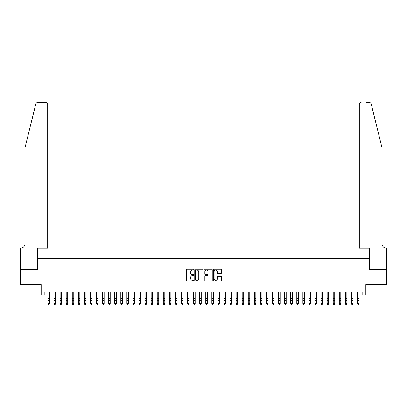 <?xml version="1.0" encoding="UTF-8"?>
<svg xmlns="http://www.w3.org/2000/svg" width="407" height="407" viewBox="0 0 407 407"><rect width="100%" height="100%" fill="white"/><g stroke="black" fill="none" stroke-linecap="round" stroke-linejoin="round"><path stroke-width="0.61" d="M193.793 269.653A0.417 0.417 0 0 0 193.376 269.236L187.047 269.236A0.595 0.595 0 0 0 186.447 269.831L186.447 280.55A0.595 0.595 0 0 0 187.047 281.145L193.376 281.145A0.417 0.417 0 0 0 193.793 280.728A0.417 0.417 0 0 0 193.376 280.311L192.557 280.311A1.908 1.908 0 0 1 190.649 278.408L190.649 277.513A1.908 1.908 0 0 1 192.557 275.605L193.376 275.605A0.417 0.417 0 0 0 193.793 275.188A0.417 0.417 0 0 0 193.376 274.771L192.557 274.771A1.908 1.908 0 0 1 190.649 272.868L190.649 271.973A1.908 1.908 0 0 1 192.557 270.07L193.376 270.07A0.417 0.417 0 0 0 193.793 269.653M220.909 273.433A0.595 0.595 0 0 0 221.505 272.838L221.505 269.831A0.595 0.595 0 0 0 220.909 269.236L213.879 269.236A0.595 0.595 0 0 0 213.283 269.831L213.283 280.55A0.595 0.595 0 0 0 213.879 281.145L220.909 281.145A0.595 0.595 0 0 0 221.505 280.55L221.505 276.918A0.595 0.595 0 0 0 220.909 276.322L217.903 276.322A0.595 0.595 0 0 0 217.302 276.918L217.302 278.719A1.592 1.592 0 0 1 215.71 280.311A1.592 1.592 0 0 1 214.118 278.719L214.118 271.662A1.592 1.592 0 0 1 215.71 270.07A1.592 1.592 0 0 1 217.302 271.662L217.302 272.838A0.595 0.595 0 0 0 217.903 273.433L220.909 273.433M44.2 294.912L44.2 291.88L362.8 291.88L362.8 294.912L365.837 294.912L365.837 284.595L386.619 284.595L386.619 269.424L369.174 269.424L369.174 258.501L37.826 258.501L37.826 269.424L20.381 269.424L20.381 284.595L41.163 284.595L41.163 294.912L47.99 294.912M202.981 269.831A0.595 0.595 0 0 0 202.381 269.236L195.355 269.236A0.595 0.595 0 0 0 194.76 269.831L194.76 280.55A0.595 0.595 0 0 0 195.355 281.145L202.381 281.145A0.595 0.595 0 0 0 202.981 280.55L202.981 269.831M204.619 269.236L211.645 269.236A0.595 0.595 0 0 1 212.24 269.831L212.24 280.55A0.595 0.595 0 0 1 211.645 281.145L208.638 281.145A0.595 0.595 0 0 1 208.043 280.55L208.043 276.2A0.595 0.595 0 0 0 207.448 275.605L205.449 275.605A0.595 0.595 0 0 0 204.853 276.2L204.853 280.728A0.417 0.417 0 0 1 204.436 281.145A0.417 0.417 0 0 1 204.019 280.728L204.019 269.831A0.595 0.595 0 0 1 204.619 269.236M49.512 294.912L54.06 294.912M55.576 294.912L60.129 294.912M61.645 294.912L66.199 294.912M67.715 294.912L72.268 294.912M73.784 294.912L78.337 294.912M79.853 294.912L84.402 294.912M85.923 294.912L90.471 294.912M91.992 294.912L96.54 294.912M98.056 294.912L102.61 294.912M104.126 294.912L108.679 294.912M110.195 294.912L114.749 294.912M116.265 294.912L120.818 294.912M122.334 294.912L126.882 294.912M128.403 294.912L132.952 294.912M134.468 294.912L139.021 294.912M140.537 294.912L145.09 294.912M146.606 294.912L151.16 294.912M152.676 294.912L157.229 294.912M158.745 294.912L163.293 294.912M164.815 294.912L169.363 294.912M170.879 294.912L175.432 294.912M176.948 294.912L181.502 294.912M183.018 294.912L187.571 294.912M189.087 294.912L193.64 294.912M195.157 294.912L199.705 294.912M201.226 294.912L205.774 294.912M207.295 294.912L211.844 294.912M213.36 294.912L217.913 294.912M219.429 294.912L223.982 294.912M225.498 294.912L230.052 294.912M231.568 294.912L236.121 294.912M237.637 294.912L242.185 294.912M243.707 294.912L248.255 294.912M249.771 294.912L254.324 294.912M255.84 294.912L260.394 294.912M261.91 294.912L266.463 294.912M267.979 294.912L272.532 294.912M274.048 294.912L278.597 294.912M280.118 294.912L284.666 294.912M286.182 294.912L290.735 294.912M292.251 294.912L296.805 294.912M298.321 294.912L302.874 294.912M304.39 294.912L308.944 294.912M310.46 294.912L315.008 294.912M316.529 294.912L321.077 294.912M322.598 294.912L327.147 294.912M328.663 294.912L333.216 294.912M334.732 294.912L339.285 294.912M340.801 294.912L345.355 294.912M346.871 294.912L351.424 294.912M352.94 294.912L357.488 294.912M359.01 294.912L362.8 294.912M196.011 270.07A0.417 0.417 0 0 0 195.594 270.482L195.594 279.894A0.417 0.417 0 0 0 196.011 280.311L196.871 280.311A1.908 1.908 0 0 0 198.779 278.408L198.779 271.973A1.908 1.908 0 0 0 196.871 270.07L196.011 270.07M208.043 271.693A1.592 1.592 0 0 0 206.451 270.095A1.592 1.592 0 0 0 204.853 271.693L204.853 274.176A0.595 0.595 0 0 0 205.449 274.771L207.448 274.771A0.595 0.595 0 0 0 208.043 274.176L208.043 271.693M49.512 291.88L49.512 303.795L49.054 304.461L48.448 304.324L49.054 304.461M47.99 291.88L47.99 303.454L49.512 303.454L49.054 304.324M48.448 304.461L47.99 303.795L48.448 304.324M35.816 103.922C36.279 102.925 36.279 102.925 35.816 103.922L24.934 148.051L24.934 243.935A4.248 4.248 0 0 1 20.686 248.184L20.35 248.184L20.35 269.424L37.734 269.424L37.734 248.184L47.69 248.184L47.69 104.36A1.821 1.821 0 0 0 45.869 102.539L37.586 102.539A1.821 1.821 0 0 0 35.816 103.922M40.832 102.539L45.869 102.539C46.968 102.656 47.573 103.261 47.69 104.36L47.69 248.184M24.934 243.935A4.248 4.248 0 0 1 20.686 248.184M378.729 134.524L371.184 103.922L382.066 148.051L382.066 243.935A4.248 4.248 0 0 0 386.314 248.184L386.65 248.184L386.65 269.424L369.266 269.424L369.266 248.184L359.31 248.184L359.31 104.36L359.31 248.184M366.168 102.539L369.414 102.539A1.821 1.821 0 0 1 371.184 103.922M361.131 102.539A1.821 1.821 0 0 0 359.31 104.36C359.427 103.261 360.032 102.656 361.131 102.539M382.066 243.935A4.248 4.248 0 0 0 386.314 248.184M55.576 291.88L55.576 303.795L55.123 304.461L54.518 304.324L55.123 304.461M54.06 291.88L54.06 303.454L55.576 303.454L55.123 304.324M54.518 304.461L54.06 303.795L54.518 304.324M61.645 291.88L61.645 303.795L61.192 304.461L60.587 304.324L61.192 304.461M60.129 291.88L60.129 303.454L61.645 303.454L61.192 304.324M60.587 304.461L60.129 303.795L60.587 304.324M67.715 291.88L67.715 303.795L67.262 304.461L66.651 304.324L67.262 304.461M66.199 291.88L66.199 303.454L67.715 303.454L67.262 304.324M66.651 304.461L66.199 303.795L66.651 304.324M73.784 291.88L73.784 303.795L73.331 304.461L72.721 304.324L73.331 304.461M72.268 291.88L72.268 303.454L73.784 303.454L73.331 304.324M72.721 304.461L72.268 303.795L72.721 304.324M79.853 291.88L79.853 303.795L79.396 304.461L78.79 304.324L79.396 304.461M78.337 291.88L78.337 303.454L79.853 303.454L79.396 304.324M78.79 304.461L78.337 303.795L78.79 304.324M85.923 291.88L85.923 303.795L85.465 304.461L84.86 304.324L85.465 304.461M84.402 291.88L84.402 303.454L85.923 303.454L85.465 304.324M84.86 304.461L84.402 303.795L84.86 304.324M91.992 291.88L91.992 303.795L91.534 304.461L90.929 304.324L91.534 304.461M90.471 291.88L90.471 303.454L91.992 303.454L91.534 304.324M90.929 304.461L90.471 303.795L90.929 304.324M98.056 291.88L98.056 303.795L97.604 304.461L96.998 304.324L97.604 304.461M96.54 291.88L96.54 303.454L98.056 303.454L97.604 304.324M96.998 304.461L96.54 303.795L96.998 304.324M104.126 291.88L104.126 303.795L103.673 304.461L103.063 304.324L103.673 304.461M102.61 291.88L102.61 303.454L104.126 303.454L103.673 304.324M103.063 304.461L102.61 303.795L103.063 304.324M110.195 291.88L110.195 303.795L109.742 304.461L109.132 304.324L109.742 304.461M108.679 291.88L108.679 303.454L110.195 303.454L109.742 304.324M109.132 304.461L108.679 303.795L109.132 304.324M116.265 291.88L116.265 303.795L115.807 304.461L115.201 304.324L115.807 304.461M114.749 291.88L114.749 303.454L116.265 303.454L115.807 304.324M115.201 304.461L114.749 303.795L115.201 304.324M122.334 291.88L122.334 303.795L121.876 304.461L121.271 304.324L121.876 304.461M120.818 291.88L120.818 303.454L122.334 303.454L121.876 304.324M121.271 304.461L120.818 303.795L121.271 304.324M128.403 291.88L128.403 303.795L127.946 304.461L127.34 304.324L127.946 304.461M126.882 291.88L126.882 303.454L128.403 303.454L127.946 304.324M127.34 304.461L126.882 303.795L127.34 304.324M134.468 291.88L134.468 303.795L134.015 304.461L133.41 304.324L134.015 304.461M132.952 291.88L132.952 303.454L134.468 303.454L134.015 304.324M133.41 304.461L132.952 303.795L133.41 304.324M140.537 291.88L140.537 303.795L140.084 304.461L139.479 304.324L140.084 304.461M139.021 291.88L139.021 303.454L140.537 303.454L140.084 304.324M139.479 304.461L139.021 303.795L139.479 304.324M146.606 291.88L146.606 303.795L146.154 304.461L145.543 304.324L146.154 304.461M145.09 291.88L145.09 303.454L146.606 303.454L146.154 304.324M145.543 304.461L145.09 303.795L145.543 304.324M152.676 291.88L152.676 303.795L152.218 304.461L151.613 304.324L152.218 304.461M151.16 291.88L151.16 303.454L152.676 303.454L152.218 304.324M151.613 304.461L151.16 303.795L151.613 304.324M158.745 291.88L158.745 303.795L158.287 304.461L157.682 304.324L158.287 304.461M157.229 291.88L157.229 303.454L158.745 303.454L158.287 304.324M157.682 304.461L157.229 303.795L157.682 304.324M164.815 291.88L164.815 303.795L164.357 304.461L163.751 304.324L164.357 304.461M163.293 291.88L163.293 303.454L164.815 303.454L164.357 304.324M163.751 304.461L163.293 303.795L163.751 304.324M170.879 291.88L170.879 303.795L170.426 304.461L169.821 304.324L170.426 304.461M169.363 291.88L169.363 303.454L170.879 303.454L170.426 304.324M169.821 304.461L169.363 303.795L169.821 304.324M176.948 291.88L176.948 303.795L176.496 304.461L175.89 304.324L176.496 304.461M175.432 291.88L175.432 303.454L176.948 303.454L176.496 304.324M175.89 304.461L175.432 303.795L175.89 304.324M183.018 291.88L183.018 303.795L182.565 304.461L181.954 304.324L182.565 304.461M181.502 291.88L181.502 303.454L183.018 303.454L182.565 304.324M181.954 304.461L181.502 303.795L181.954 304.324M189.087 291.88L189.087 303.795L188.634 304.461L188.024 304.324L188.634 304.461M187.571 291.88L187.571 303.454L189.087 303.454L188.634 304.324M188.024 304.461L187.571 303.795L188.024 304.324M195.157 291.88L195.157 303.795L194.699 304.461L194.093 304.324L194.699 304.461M193.64 291.88L193.64 303.454L195.157 303.454L194.699 304.324M194.093 304.461L193.64 303.795L194.093 304.324M201.226 291.88L201.226 303.795L200.768 304.461L200.163 304.324L200.768 304.461M199.705 291.88L199.705 303.454L201.226 303.454L200.768 304.324M200.163 304.461L199.705 303.795L200.163 304.324M207.295 291.88L207.295 303.795L206.837 304.461L206.232 304.324L206.837 304.461M205.774 291.88L205.774 303.454L207.295 303.454L206.837 304.324M206.232 304.461L205.774 303.795L206.232 304.324M213.36 291.88L213.36 303.795L212.907 304.461L212.301 304.324L212.907 304.461M211.844 291.88L211.844 303.454L213.36 303.454L212.907 304.324M212.301 304.461L211.844 303.795L212.301 304.324M219.429 291.88L219.429 303.795L218.976 304.461L218.366 304.324L218.976 304.461M217.913 291.88L217.913 303.454L219.429 303.454L218.976 304.324M218.366 304.461L217.913 303.795L218.366 304.324M225.498 291.88L225.498 303.795L225.046 304.461L224.435 304.324L225.046 304.461M223.982 291.88L223.982 303.454L225.498 303.454L225.046 304.324M224.435 304.461L223.982 303.795L224.435 304.324M231.568 291.88L231.568 303.795L231.11 304.461L230.504 304.324L231.11 304.461M230.052 291.88L230.052 303.454L231.568 303.454L231.11 304.324M230.504 304.461L230.052 303.795L230.504 304.324M237.637 291.88L237.637 303.795L237.179 304.461L236.574 304.324L237.179 304.461M236.121 291.88L236.121 303.454L237.637 303.454L237.179 304.324M236.574 304.461L236.121 303.795L236.574 304.324M243.707 291.88L243.707 303.795L243.249 304.461L242.643 304.324L243.249 304.461M242.185 291.88L242.185 303.454L243.707 303.454L243.249 304.324M242.643 304.461L242.185 303.795L242.643 304.324M249.771 291.88L249.771 303.795L249.318 304.461L248.713 304.324L249.318 304.461M248.255 291.88L248.255 303.454L249.771 303.454L249.318 304.324M248.713 304.461L248.255 303.795L248.713 304.324M255.84 291.88L255.84 303.795L255.387 304.461L254.782 304.324L255.387 304.461M254.324 291.88L254.324 303.454L255.84 303.454L255.387 304.324M254.782 304.461L254.324 303.795L254.782 304.324M261.91 291.88L261.91 303.795L261.457 304.461L260.846 304.324L261.457 304.461M260.394 291.88L260.394 303.454L261.91 303.454L261.457 304.324M260.846 304.461L260.394 303.795L260.846 304.324M267.979 291.88L267.979 303.795L267.521 304.461L266.916 304.324L267.521 304.461M266.463 291.88L266.463 303.454L267.979 303.454L267.521 304.324M266.916 304.461L266.463 303.795L266.916 304.324M274.048 291.88L274.048 303.795L273.59 304.461L272.985 304.324L273.59 304.461M272.532 291.88L272.532 303.454L274.048 303.454L273.59 304.324M272.985 304.461L272.532 303.795L272.985 304.324M280.118 291.88L280.118 303.795L279.66 304.461L279.054 304.324L279.66 304.461M278.597 291.88L278.597 303.454L280.118 303.454L279.66 304.324M279.054 304.461L278.597 303.795L279.054 304.324M286.182 291.88L286.182 303.795L285.729 304.461L285.124 304.324L285.729 304.461M284.666 291.88L284.666 303.454L286.182 303.454L285.729 304.324M285.124 304.461L284.666 303.795L285.124 304.324M292.251 291.88L292.251 303.795L291.799 304.461L291.193 304.324L291.799 304.461M290.735 291.88L290.735 303.454L292.251 303.454L291.799 304.324M291.193 304.461L290.735 303.795L291.193 304.324M298.321 291.88L298.321 303.795L297.868 304.461L297.258 304.324L297.868 304.461M296.805 291.88L296.805 303.454L298.321 303.454L297.868 304.324M297.258 304.461L296.805 303.795L297.258 304.324M304.39 291.88L304.39 303.795L303.937 304.461L303.327 304.324L303.937 304.461M302.874 291.88L302.874 303.454L304.39 303.454L303.937 304.324M303.327 304.461L302.874 303.795L303.327 304.324M310.46 291.88L310.46 303.795L310.002 304.461L309.396 304.324L310.002 304.461M308.944 291.88L308.944 303.454L310.46 303.454L310.002 304.324M309.396 304.461L308.944 303.795L309.396 304.324M316.529 291.88L316.529 303.795L316.071 304.461L315.466 304.324L316.071 304.461M315.008 291.88L315.008 303.454L316.529 303.454L316.071 304.324M315.466 304.461L315.008 303.795L315.466 304.324M322.598 291.88L322.598 303.795L322.141 304.461L321.535 304.324L322.141 304.461M321.077 291.88L321.077 303.454L322.598 303.454L322.141 304.324M321.535 304.461L321.077 303.795L321.535 304.324M328.663 291.88L328.663 303.795L328.21 304.461L327.604 304.324L328.21 304.461M327.147 291.88L327.147 303.454L328.663 303.454L328.21 304.324M327.604 304.461L327.147 303.795L327.604 304.324M334.732 291.88L334.732 303.795L334.279 304.461L333.669 304.324L334.279 304.461M333.216 291.88L333.216 303.454L334.732 303.454L334.279 304.324M333.669 304.461L333.216 303.795L333.669 304.324M340.801 291.88L340.801 303.795L340.349 304.461L339.738 304.324L340.349 304.461M339.285 291.88L339.285 303.454L340.801 303.454L340.349 304.324M339.738 304.461L339.285 303.795L339.738 304.324M346.871 291.88L346.871 303.795L346.413 304.461L345.808 304.324L346.413 304.461M345.355 291.88L345.355 303.454L346.871 303.454L346.413 304.324M345.808 304.461L345.355 303.795L345.808 304.324M352.94 291.88L352.94 303.795L352.482 304.461L351.877 304.324L352.482 304.461M351.424 291.88L351.424 303.454L352.94 303.454L352.482 304.324M351.877 304.461L351.424 303.795L351.877 304.324M359.01 291.88L359.01 303.795L358.552 304.461L357.946 304.324L358.552 304.461M357.488 291.88L357.488 303.454L359.01 303.454L358.552 304.324M357.946 304.461L357.488 303.795L357.946 304.324M49.512 298.484L47.99 298.484M49.512 300.564L47.99 300.564M49.512 292.073L47.99 292.073M55.576 298.484L54.06 298.484M55.576 300.564L54.06 300.564M55.576 292.073L54.06 292.073M61.645 298.484L60.129 298.484M61.645 300.564L60.129 300.564M61.645 292.073L60.129 292.073M67.715 298.484L66.199 298.484M67.715 300.564L66.199 300.564M67.715 292.073L66.199 292.073M73.784 298.484L72.268 298.484M73.784 300.564L72.268 300.564M73.784 292.073L72.268 292.073M79.853 298.484L78.337 298.484M79.853 300.564L78.337 300.564M79.853 292.073L78.337 292.073M85.923 298.484L84.402 298.484M85.923 300.564L84.402 300.564M85.923 292.073L84.402 292.073M91.992 298.484L90.471 298.484M91.992 300.564L90.471 300.564M91.992 292.073L90.471 292.073M98.056 298.484L96.54 298.484M98.056 300.564L96.54 300.564M98.056 292.073L96.54 292.073M104.126 298.484L102.61 298.484M104.126 300.564L102.61 300.564M104.126 292.073L102.61 292.073M110.195 298.484L108.679 298.484M110.195 300.564L108.679 300.564M110.195 292.073L108.679 292.073M116.265 298.484L114.749 298.484M116.265 300.564L114.749 300.564M116.265 292.073L114.749 292.073M122.334 298.484L120.818 298.484M122.334 300.564L120.818 300.564M122.334 292.073L120.818 292.073M128.403 298.484L126.882 298.484M128.403 300.564L126.882 300.564M128.403 292.073L126.882 292.073M134.468 298.484L132.952 298.484M134.468 300.564L132.952 300.564M134.468 292.073L132.952 292.073M140.537 298.484L139.021 298.484M140.537 300.564L139.021 300.564M140.537 292.073L139.021 292.073M146.606 298.484L145.09 298.484M146.606 300.564L145.09 300.564M146.606 292.073L145.09 292.073M152.676 298.484L151.16 298.484M152.676 300.564L151.16 300.564M152.676 292.073L151.16 292.073M158.745 298.484L157.229 298.484M158.745 300.564L157.229 300.564M158.745 292.073L157.229 292.073M164.815 298.484L163.293 298.484M164.815 300.564L163.293 300.564M164.815 292.073L163.293 292.073M170.879 298.484L169.363 298.484M170.879 300.564L169.363 300.564M170.879 292.073L169.363 292.073M176.948 298.484L175.432 298.484M176.948 300.564L175.432 300.564M176.948 292.073L175.432 292.073M183.018 298.484L181.502 298.484M183.018 300.564L181.502 300.564M183.018 292.073L181.502 292.073M189.087 298.484L187.571 298.484M189.087 300.564L187.571 300.564M189.087 292.073L187.571 292.073M195.157 298.484L193.64 298.484M195.157 300.564L193.64 300.564M195.157 292.073L193.64 292.073M201.226 298.484L199.705 298.484M201.226 300.564L199.705 300.564M201.226 292.073L199.705 292.073M207.295 298.484L205.774 298.484M207.295 300.564L205.774 300.564M207.295 292.073L205.774 292.073M213.36 298.484L211.844 298.484M213.36 300.564L211.844 300.564M213.36 292.073L211.844 292.073M219.429 298.484L217.913 298.484M219.429 300.564L217.913 300.564M219.429 292.073L217.913 292.073M225.498 298.484L223.982 298.484M225.498 300.564L223.982 300.564M225.498 292.073L223.982 292.073M231.568 298.484L230.052 298.484M231.568 300.564L230.052 300.564M231.568 292.073L230.052 292.073M237.637 298.484L236.121 298.484M237.637 300.564L236.121 300.564M237.637 292.073L236.121 292.073M243.707 298.484L242.185 298.484M243.707 300.564L242.185 300.564M243.707 292.073L242.185 292.073M249.771 298.484L248.255 298.484M249.771 300.564L248.255 300.564M249.771 292.073L248.255 292.073M255.84 298.484L254.324 298.484M255.84 300.564L254.324 300.564M255.84 292.073L254.324 292.073M261.91 298.484L260.394 298.484M261.91 300.564L260.394 300.564M261.91 292.073L260.394 292.073M267.979 298.484L266.463 298.484M267.979 300.564L266.463 300.564M267.979 292.073L266.463 292.073M274.048 298.484L272.532 298.484M274.048 300.564L272.532 300.564M274.048 292.073L272.532 292.073M280.118 298.484L278.597 298.484M280.118 300.564L278.597 300.564M280.118 292.073L278.597 292.073M286.182 298.484L284.666 298.484M286.182 300.564L284.666 300.564M286.182 292.073L284.666 292.073M292.251 298.484L290.735 298.484M292.251 300.564L290.735 300.564M292.251 292.073L290.735 292.073M298.321 298.484L296.805 298.484M298.321 300.564L296.805 300.564M298.321 292.073L296.805 292.073M304.39 298.484L302.874 298.484M304.39 300.564L302.874 300.564M304.39 292.073L302.874 292.073M310.46 298.484L308.944 298.484M310.46 300.564L308.944 300.564M310.46 292.073L308.944 292.073M316.529 298.484L315.008 298.484M316.529 300.564L315.008 300.564M316.529 292.073L315.008 292.073M322.598 298.484L321.077 298.484M322.598 300.564L321.077 300.564M322.598 292.073L321.077 292.073M328.663 298.484L327.147 298.484M328.663 300.564L327.147 300.564M328.663 292.073L327.147 292.073M334.732 298.484L333.216 298.484M334.732 300.564L333.216 300.564M334.732 292.073L333.216 292.073M340.801 298.484L339.285 298.484M340.801 300.564L339.285 300.564M340.801 292.073L339.285 292.073M346.871 298.484L345.355 298.484M346.871 300.564L345.355 300.564M346.871 292.073L345.355 292.073M352.94 298.484L351.424 298.484M352.94 300.564L351.424 300.564M352.94 292.073L351.424 292.073M359.01 298.484L357.488 298.484M359.01 300.564L357.488 300.564M359.01 292.073L357.488 292.073"/></g></svg>
